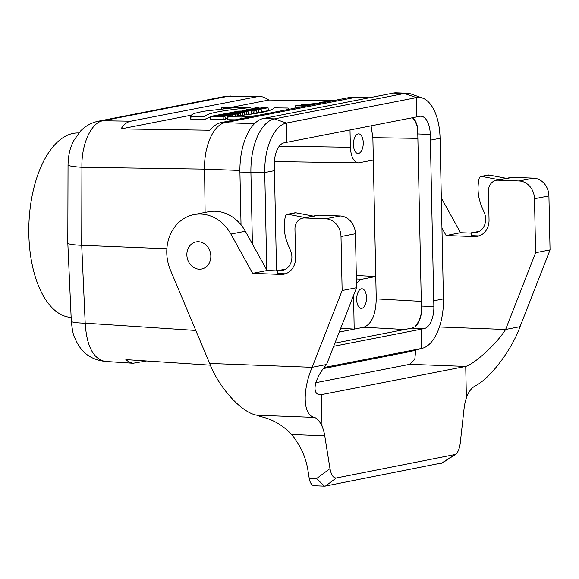 <?xml version="1.0" encoding="UTF-8"?>
<svg xmlns="http://www.w3.org/2000/svg" width="579" height="579" viewBox="0 0 579 579"><rect width="100%" height="100%" fill="white"/><g stroke="black" fill="none" stroke-linecap="round" stroke-linejoin="round"><path stroke-width="0.87" d="M199.248 269.235A13.845 11.884 -103 0 0 201.948 268.982A13.845 11.884 -103 0 0 210.416 252.82A13.845 11.884 -103 0 0 195.731 242A13.845 11.884 -103 0 0 186.988 256.606A13.845 11.884 -103 0 0 199.248 269.235M412.943 117.653A20.185 10.096 -87.8 0 1 417.843 128.951L417.358 129.03A20.185 10.096 -87.8 0 1 417.777 133.959L421.382 306.081A20.185 10.096 -87.8 0 1 421.172 311.133L421.657 311.256A20.185 10.096 -87.8 0 1 414.745 326.997L414.195 327.019A20.185 10.096 -87.8 0 1 411.698 328.141L334.915 343.144M411.698 328.141L424.175 328.611L333.685 346.3M424.175 328.611A20.185 10.096 92.2 0 0 433.859 306.552L433.743 300.812L443.434 298.923A45.321 22.661 -87.8 0 1 422.561 348.232A45.321 22.661 -87.8 0 1 421.693 348.435L324.233 367.484M417.777 133.959L430.255 134.429L433.743 300.812M266.789 270.009L264.748 172.542A45.321 22.661 -87.8 0 1 286.489 123.03L416.439 97.627A45.321 22.661 -87.8 0 1 422.576 98.097A45.321 22.661 -87.8 0 1 440.069 138.272L443.434 298.923M430.255 134.429A20.185 10.096 92.2 0 0 420.911 116.234A20.185 10.096 92.2 0 0 419.732 116.321L416.844 116.886L416.439 97.627L404.381 93.487A49.027 24.513 -87.8 0 1 407.254 93.262A49.027 24.513 -87.8 0 1 411.018 93.993L422.576 98.097M276.538 270.878L274.316 164.914A20.185 10.096 92.2 0 1 284.007 142.854L416.844 116.886M241.03 224.855L239.923 172.043A49.027 24.513 -87.8 0 1 263.452 118.471L393.394 93.074A49.027 24.513 -87.8 0 1 396.268 92.843L407.254 93.262M252.408 244.02L250.91 172.455A49.027 24.513 -87.8 0 1 274.432 118.89L404.381 93.487L393.394 93.074M422.561 348.232L410.728 351.453A49.027 24.513 -87.8 0 1 409.787 351.67L323.444 368.548M340.734 328.257L354.182 329.133L363.786 327.258C371.631 324.153 375.778 314.701 376.234 298.902L375.771 276.523L361.832 279.244C359.812 279.686 358.032 281.3 356.498 284.086M279.295 146.154L350.367 147.261C350.975 156.779 353.675 161.975 358.473 162.858L373.325 160.05L372.869 137.672L371.081 125.831M227.88 107.556L223.32 107.788L227.923 107.795M224.037 107.737L225.39 107.752L224.037 107.737M225.897 107.636L225.39 107.752M252.972 110.893L238.497 111.096L252.972 110.893L253.37 113.745L251.286 114.15L251.141 111.255M248.521 114.114L251.286 114.15M235.458 114.316L237.47 113.925L222.322 114.258L220.114 114.685L230.37 115.315L232.165 114.96L230.413 114.859L235.458 114.316L235.573 116.09M224.305 114.526L230.095 114.425L224.305 114.526M232.932 114.367L233.062 116.35M232.165 114.96L232.36 116.422M230.37 115.315L230.413 116.611M220.114 114.685L220.049 115.402M237.47 113.925L237.781 115.858M204.872 116.538C206.471 113.375 221.786 110.386 250.816 107.564L236.949 107.383L203.345 111.298L193.922 113.491L190.592 115.612L191.005 116.365L204.872 116.538L205.176 119.44L211.386 116.263L228.575 113.014M191.005 116.365L190.831 119.26L205.176 119.44M190.592 115.612L190.397 118.492L190.831 119.26M250.816 107.564L251.134 109.17M230.572 112.739L232.063 112.536M223.436 108.099L229.827 107.513C230.254 107.006 221.214 107.347 221.344 107.832L223.436 108.099M223.907 108.005L228.893 107.556L223.907 108.005M287.763 109.54L288.27 108.657L287.879 108.027L274.048 107.853C272.543 111.023 257.228 114.012 228.083 116.835L241.935 117.009L256.417 115.67M241.935 117.009L241.964 118.5M228.083 116.835L227.648 119.723L235.204 119.817M229.32 115.518L216.676 115.359L214.838 115.72L219.607 115.778L217.096 116.27L210.488 116.567L223.132 116.726L224.963 116.372L219.817 116.307L222.336 115.814L229.32 115.518L229.487 116.705M227.482 115.88L227.793 118.746M222.336 115.814L222.358 116.336M225.303 118.746L227.634 118.775M224.963 116.372L225.369 119.216L223.277 119.621L223.132 116.726M210.488 116.567L210.206 119.462L223.277 119.621M214.838 115.72L214.787 116.241M237.318 112.84L244.302 112.587L235.993 113.31L240.343 113.361L238.505 113.723L225.853 113.564C226.678 112.999 235.877 112.116 237.318 112.84L237.325 112.811M230.167 113.238C233.207 112.869 234.278 112.883 233.395 113.274L230.167 113.238M234.271 113.057L233.395 113.274M225.853 113.564L225.796 114.179M238.505 113.723L238.613 115.764M240.343 113.361L240.654 115.532M242.283 112.985L242.442 115.322M244.302 112.587L244.722 115.047M239.858 111.385L237.195 111.349L232.085 112.348L248.196 111.827L239.901 111.725M248.196 111.827L248.579 114.541M246.357 112.188L246.495 114.823M236.377 112.065L236.406 112.63M248.521 109.134L261.165 109.293L248.355 110.09L256.548 110.198L254.796 110.538L242.152 110.379L254.825 109.583L246.763 109.482L248.521 109.134M242.152 110.379L242.116 110.763M254.796 110.538L254.948 113.433L253.327 113.412M256.548 110.198L256.953 113.043L254.948 113.433M258.726 109.771L258.922 112.659L256.91 112.724M261.165 109.293L261.57 112.138L258.922 112.659M261.983 107.745L268.077 107.817L260.622 108.932L252.314 108.555L256.2 107.687L259.052 107.723L256.07 108.483L262.265 108.454L264.075 108.15L260.152 108.099L261.983 107.745M260.152 108.099L260.101 108.584M259.052 107.723L259.197 108.606M268.077 107.817L268.403 110.661L261.52 111.776M239.901 170.45L204.582 169.119C203.88 146.292 213.651 124.319 225.34 122.603L356.078 97.272L349.709 97.438L221.258 122.545C217.443 123.327 213.637 125.889 209.83 130.232L121.04 128.907L190.686 115.293M305.705 106.037L295.254 105.841L304.134 105.675L308.397 104.842L301.145 104.69L313.217 104.567M311.596 104.886L307.333 105.718M295.869 107.962L294.943 107.875L295.254 105.841M320.071 103.228L311.299 103.909L321.685 102.91M323.813 102.497L319.174 102.374L330.146 101.26M328.525 101.578L322.829 102.143L325.441 102.179M71.137 317.408A92.293 46.146 -87.8 0 1 28.95 223.031A92.293 46.146 -87.8 0 1 78.527 132.975L78.78 132.982M404.656 329.516L363.793 327.258L339.251 332.057L354.174 329.133L353.588 295.355M366.5 297.635A9.807 4.9 92.2 0 0 361.81 288.791A9.807 4.9 92.2 0 0 356.678 299.553A9.807 4.9 92.2 0 0 361.072 308.383A9.807 4.9 92.2 0 0 366.5 297.635M356.317 275.474L375.764 276.523L373.325 160.05M146.588 360.978L133.054 363.265L129.24 362.208L125.875 359.61L210.394 365.183M205.104 212.421L204.582 169.119L81.928 167.273C81.248 144.547 91.156 122.545 102.859 120.772A28.841 24.803 78.9 0 0 98.473 121.17L98.473 121.17C91.453 122.647 85.475 125.94 80.539 131.042L73.569 140.878L71.724 144.982C69.437 150.504 68.206 157.141 68.032 164.892A28.841 2.743 0.2 0 0 81.928 167.273L81.711 245.315L85.2 323.183A28.841 3.083 177.4 0 1 71.311 321.171C72.216 329.798 73.272 335.132 74.488 337.173C79.489 349.246 87.096 359.103 105.009 361.412L105.002 361.412C93.241 358.835 86.64 346.09 85.2 323.183L195.811 330.471M166.868 248.76L81.711 245.315C72.838 244.917 68.206 244.186 67.815 243.122L71.311 321.171M363.25 142.724A9.807 4.9 92.2 0 0 358.56 133.879A9.807 4.9 92.2 0 0 353.436 144.641A9.807 4.9 92.2 0 0 357.822 153.471A9.807 4.9 92.2 0 0 363.25 142.724M350.367 147.261L350.006 129.949M98.473 121.17L224.203 96.592A28.841 24.803 78.9 0 1 228.589 96.201L260.072 96.309L264.104 97.25L268.815 100.022L333.12 100.681M356.078 97.272L369.373 97.771M121.04 128.907C123.725 124.55 126.967 121.981 130.774 121.192L259.414 96.28M229.841 107.643L268.815 100.022M368.106 98.017L349.709 97.438M414.745 326.997C418.067 323.502 420.368 318.255 421.657 311.256M417.843 128.951C416.67 124.029 414.875 120.294 412.465 117.747M285.541 273.751A17.305 14.88 -101.1 0 1 284.26 273.766L277.775 273.52L277.71 270.654L279.708 270.726A14.417 12.405 -101.1 0 0 282.176 270.538A14.417 12.405 -101.1 0 0 290.593 250.75L287.915 244.381A40.378 34.726 78.9 0 1 285.259 216.93L285.396 216.307A2.881 2.482 78.9 0 1 287.264 214.31L295.066 212.79A2.881 2.482 78.9 0 1 295.883 212.79L313.203 216.09M287.264 214.31A2.881 2.482 78.9 0 1 288.089 214.31L305.408 217.61M496.203 180.315L510.642 177.492A11.537 9.923 78.9 0 1 512.618 177.34L533.585 178.129A17.305 14.88 78.9 0 1 548.921 195.912L550.05 249.904L535.611 252.726L534.482 198.735A17.305 14.88 -101.1 0 0 519.146 180.952L498.179 180.163A11.537 9.923 -101.1 0 0 496.203 180.315A11.537 9.923 -101.1 0 0 488.437 191.258L489.038 219.948A17.305 14.88 78.9 0 1 477.378 236.362A17.305 14.88 78.9 0 1 474.418 236.594L446.112 235.523L460.551 232.707L471.487 233.12M479.311 231.39L471.48 232.772L471.545 235.646L478.03 235.892A17.305 14.88 -101.1 0 0 479.159 235.885M294.957 229.081L295.558 257.764A17.305 14.88 78.9 0 1 283.898 274.185A17.305 14.88 78.9 0 1 280.945 274.417L252.632 273.346L230.898 234.061A40.378 34.726 -101.1 0 0 193.965 214.599A40.378 34.726 -101.1 0 0 170.4 270.002L209.663 363.453L312.132 367.318L342.131 290.542L341.002 236.55A17.305 14.88 -101.1 0 0 325.666 218.775L304.699 217.979A11.537 9.923 -101.1 0 0 302.73 218.131A11.537 9.923 -101.1 0 0 294.957 229.081M322.004 426.18C319.702 421.266 317.162 418.342 314.397 417.408C302.6 415.049 302.513 389.739 312.132 367.318L326.57 364.495C313.854 378.963 310.937 395.761 321.345 394.654L322.004 426.18A28.834 14.417 -87.8 0 1 324.732 435.799L329.987 468.621L316.612 478.58L324.464 486.128L325.47 486.056L336.298 477.993L455.492 454.443C457.917 452.612 459.494 448.848 460.24 443.159L464.083 408.557A28.834 14.417 -87.8 0 1 466.392 397.954L465.726 366.427L409.816 364.321L414.81 359.327L415.686 350.1M324.464 486.157L314.288 485.767A11.537 5.768 -87.8 0 1 309.208 478.305L307.796 469.489C305.625 456.636 300.219 444.99 291.584 434.547L324.732 435.799M535.611 252.726L505.612 329.494L439.418 326.997M550.05 249.904L520.051 326.679L505.612 329.494C497.223 343.123 475.004 363.692 465.726 366.427L321.345 394.654M446.112 235.523L441.951 228.003M441.321 197.946L460.551 232.707M442.486 462.845L325.47 486.056M520.051 326.679C512.292 348.732 490.775 378.268 475.033 386.005C471.197 388.234 468.317 392.215 466.392 397.954M315.779 382.705L409.816 364.321M314.397 417.408L257.011 415.237C241.059 412.726 218.377 386.562 209.663 363.453M257.011 415.237L259.985 416.446C272.354 419.087 282.885 425.124 291.584 434.547M277.717 270.929L267.071 270.523L245.337 231.238A40.378 34.726 -101.1 0 0 208.404 211.776L193.965 214.599M267.071 270.523L252.632 273.346M326.57 364.495L356.57 287.72L355.441 233.728A17.305 14.88 -101.1 0 0 340.105 215.953L319.138 215.156A11.537 9.923 -101.1 0 0 317.169 215.316L302.73 218.131M356.57 287.72L342.131 290.542M329.987 468.621C331.217 474.983 333.323 478.109 336.298 477.993M277.71 270.654L285.758 269.134M471.48 232.772L473.477 232.852A14.417 12.405 -101.1 0 0 475.945 232.657A14.417 12.405 -101.1 0 0 484.362 212.869L481.685 206.5A40.378 34.726 78.9 0 1 479.028 179.056L479.159 178.433A2.881 2.482 78.9 0 1 481.033 176.436A2.881 2.482 78.9 0 1 481.858 176.436L499.17 179.736M481.033 176.436L488.256 175.024A2.881 2.482 78.9 0 1 489.074 175.024L506.393 178.325M433.859 306.552L421.382 306.081M430.378 140.169L440.069 138.272M421.288 329.176L421.693 348.435L409.787 351.67M239.923 172.043L264.748 172.542L274.439 170.646M286.894 142.289L286.489 123.03L274.432 118.89L263.452 118.471M421.288 301.391L376.241 298.902L372.869 137.672L417.872 138.374M353.53 298.149L352.517 298.091M356.389 278.948L361.832 279.244M257.141 96.49L228.589 96.201L102.859 120.772L130.774 121.192M254.449 123.703L221.258 122.545M288.089 214.31L295.883 212.79M279.708 270.726L284.535 269.785M474.418 236.594L478.03 235.892M284.26 273.766L280.945 274.417M316.612 478.58L309.208 478.305M498.179 180.163L512.618 177.34M519.146 180.952L533.585 178.129M534.482 198.735L548.921 195.912M245.337 231.238L230.898 234.061M319.138 215.156L304.699 217.979M340.105 215.953L325.666 218.775M355.441 233.728L341.002 236.55M454.37 454.913L441.176 463.439M489.074 175.024L481.858 176.436M478.297 231.911L473.477 232.852M229.827 107.506L229.877 107.991M221.344 107.839L221.279 108.845M288.356 109.424L288.27 108.657M252.314 108.562L252.27 109.185M301.145 104.69L300.993 105.639M311.299 103.909L311.198 104.546M319.174 102.374L319.087 102.91M105.002 361.412L133.054 363.265M274.388 161.548L358.502 162.858M224.203 96.592L230.768 95.991M68.032 164.892L67.808 243.115M442.161 463.062L455.492 454.443"/></g></svg>
